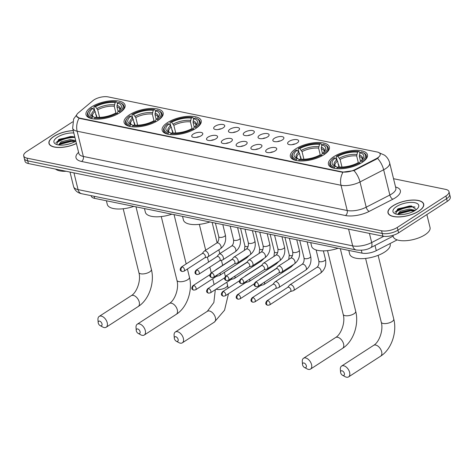 <?xml version="1.0" encoding="UTF-8"?>
<svg xmlns="http://www.w3.org/2000/svg" width="474" height="474" viewBox="0 0 474 474"><rect width="100%" height="100%" fill="white"/><g stroke="black" fill="none" stroke-linecap="round" stroke-linejoin="round"><path stroke-width="0.71" d="M333.797 156.651A20.092 8.141 -13.8 0 0 328.435 164.342A20.092 8.141 -13.8 0 0 341.541 168.732A20.092 8.141 -13.8 0 0 362.095 162.446A20.092 8.141 -13.8 0 0 367.457 154.755A20.092 8.141 -13.8 0 0 354.351 150.365A20.092 8.141 -13.8 0 0 333.797 156.651M129.467 114.791A20.092 8.141 -13.8 0 0 124.105 122.482A20.092 8.141 -13.8 0 0 137.211 126.872A20.092 8.141 -13.8 0 0 157.765 120.586A20.092 8.141 -13.8 0 0 163.133 112.895A20.092 8.141 -13.8 0 0 150.021 108.505A20.092 8.141 -13.8 0 0 129.467 114.791M167.535 122.588A20.092 8.141 -13.8 0 0 162.173 130.279A20.092 8.141 -13.8 0 0 175.279 134.675A20.092 8.141 -13.8 0 0 195.833 128.389A20.092 8.141 -13.8 0 0 201.201 120.692A20.092 8.141 -13.8 0 0 188.089 116.302A20.092 8.141 -13.8 0 0 167.535 122.588M295.729 148.854A20.092 8.141 -13.8 0 0 290.366 156.544A20.092 8.141 -13.8 0 0 303.473 160.935A20.092 8.141 -13.8 0 0 324.026 154.648A20.092 8.141 -13.8 0 0 329.389 146.958A20.092 8.141 -13.8 0 0 316.282 142.567A20.092 8.141 -13.8 0 0 295.729 148.854M91.399 106.994A20.092 8.141 -13.8 0 0 86.037 114.684A20.092 8.141 -13.8 0 0 99.143 119.075A20.092 8.141 -13.8 0 0 119.697 112.788A20.092 8.141 -13.8 0 0 125.065 105.098A20.092 8.141 -13.8 0 0 111.953 100.707A20.092 8.141 -13.8 0 0 91.399 106.994M201.266 135.718A5.688 2.305 166.2 0 1 192.089 136.796A5.688 2.305 166.2 0 1 193.262 134.077A5.688 2.305 166.2 0 1 199.761 132.282A5.688 2.305 166.2 0 1 202.736 134.183A5.688 2.305 166.2 0 1 201.266 135.718M216.055 138.746A5.688 2.305 166.2 0 1 206.877 139.83A5.688 2.305 166.2 0 1 208.05 137.105A5.688 2.305 166.2 0 1 214.556 135.309A5.688 2.305 166.2 0 1 217.525 137.211A5.688 2.305 166.2 0 1 216.055 138.746M230.85 141.773A5.688 2.305 166.2 0 1 221.666 142.858A5.688 2.305 166.2 0 1 222.839 140.132A5.688 2.305 166.2 0 1 229.345 138.337A5.688 2.305 166.2 0 1 232.313 140.245A5.688 2.305 166.2 0 1 230.85 141.773M245.639 144.807A5.688 2.305 166.2 0 1 236.455 145.885A5.688 2.305 166.2 0 1 237.628 143.166A5.688 2.305 166.2 0 1 244.134 141.37A5.688 2.305 166.2 0 1 247.102 143.272A5.688 2.305 166.2 0 1 245.639 144.807M260.427 147.835A5.688 2.305 166.2 0 1 251.244 148.919A5.688 2.305 166.2 0 1 252.417 146.193A5.688 2.305 166.2 0 1 258.923 144.398A5.688 2.305 166.2 0 1 261.891 146.3A5.688 2.305 166.2 0 1 260.427 147.835M275.216 150.862A5.688 2.305 166.2 0 1 266.033 151.947A5.688 2.305 166.2 0 1 267.206 149.221A5.688 2.305 166.2 0 1 273.711 147.426A5.688 2.305 166.2 0 1 276.68 149.334A5.688 2.305 166.2 0 1 275.216 150.862M223.213 127.82A5.688 2.305 166.2 0 1 214.029 128.904A5.688 2.305 166.2 0 1 215.202 126.185A5.688 2.305 166.2 0 1 221.708 124.384A5.688 2.305 166.2 0 1 224.676 126.291A5.688 2.305 166.2 0 1 223.213 127.82M238.001 130.854A5.688 2.305 166.2 0 1 228.818 131.932A5.688 2.305 166.2 0 1 229.991 129.212A5.688 2.305 166.2 0 1 236.496 127.417A5.688 2.305 166.2 0 1 239.465 129.319A5.688 2.305 166.2 0 1 238.001 130.854M252.79 133.881A5.688 2.305 166.2 0 1 243.612 134.966A5.688 2.305 166.2 0 1 244.785 132.24A5.688 2.305 166.2 0 1 251.285 130.445A5.688 2.305 166.2 0 1 254.26 132.347A5.688 2.305 166.2 0 1 252.79 133.881M267.579 136.915A5.688 2.305 166.2 0 1 258.401 137.993A5.688 2.305 166.2 0 1 259.574 135.274A5.688 2.305 166.2 0 1 266.074 133.478A5.688 2.305 166.2 0 1 269.048 135.38A5.688 2.305 166.2 0 1 267.579 136.915M282.368 139.943A5.688 2.305 166.2 0 1 273.19 141.027A5.688 2.305 166.2 0 1 274.363 138.301A5.688 2.305 166.2 0 1 280.869 136.506A5.688 2.305 166.2 0 1 283.837 138.408A5.688 2.305 166.2 0 1 282.368 139.943M297.162 142.97A5.688 2.305 166.2 0 1 287.979 144.055A5.688 2.305 166.2 0 1 289.152 141.329A5.688 2.305 166.2 0 1 295.658 139.534A5.688 2.305 166.2 0 1 298.626 141.442A5.688 2.305 166.2 0 1 297.162 142.97M92.868 100.684A10.238 4.147 166.2 0 1 93.959 99.884A10.238 4.147 166.2 0 1 108.084 96.886L377.174 152.012A10.238 4.147 166.2 0 1 380.201 154.044A10.238 4.147 166.2 0 1 376.155 158.719L354.931 169.639A10.238 4.147 166.2 0 1 342.115 171.878L79.614 118.097A10.238 4.147 166.2 0 1 76.592 116.071A10.238 4.147 166.2 0 1 78.234 112.948L92.868 100.684M397.176 239.897L376.279 250.651A11.37 4.61 166.2 0 1 362.041 253.14L94.616 198.357A11.37 4.61 166.2 0 1 91.257 196.1L91.15 195.667M295.136 143.954A3.413 1.381 -13.8 0 0 292.233 144.665M280.347 140.926A3.413 1.381 -13.8 0 0 277.444 141.637M265.558 137.893A3.413 1.381 -13.8 0 0 262.655 138.609M250.77 134.865A3.413 1.381 -13.8 0 0 247.866 135.576M235.975 131.837A3.413 1.381 -13.8 0 0 233.078 132.548M221.186 128.804A3.413 1.381 -13.8 0 0 218.289 129.515M273.19 151.846A3.413 1.381 -13.8 0 0 270.293 152.557M258.401 148.818A3.413 1.381 -13.8 0 0 255.504 149.529M243.612 145.785A3.413 1.381 -13.8 0 0 240.715 146.502M228.823 142.757A3.413 1.381 -13.8 0 0 225.92 143.468M214.035 139.729A3.413 1.381 -13.8 0 0 211.131 140.44M199.246 136.696A3.413 1.381 -13.8 0 0 196.343 137.413M73.245 130.605A18.385 7.448 -13.8 0 0 53.876 136.382A18.385 7.448 -13.8 0 0 48.964 143.421A18.385 7.448 -13.8 0 0 76.421 143.533M392.91 205.84A18.385 7.448 -13.8 0 0 387.999 212.879A18.385 7.448 -13.8 0 0 399.997 216.896A18.385 7.448 -13.8 0 0 418.803 211.143A18.385 7.448 -13.8 0 0 423.715 204.104A18.385 7.448 -13.8 0 0 411.716 200.087A18.385 7.448 -13.8 0 0 392.91 205.84M72.611 121.877L26.734 151.544A11.37 4.61 -13.8 0 0 23.7 155.899L25.021 161.284A11.37 4.61 -13.8 0 0 28.381 163.536L382.903 236.165A11.37 4.61 -13.8 0 0 398.593 232.841L447.266 201.367L446.603 198.677A11.37 4.61 -13.8 0 0 449.636 194.322A11.37 4.61 -13.8 0 1 446.603 198.677L397.935 230.145L446.603 198.677L445.939 195.981A11.37 4.61 -13.8 0 0 448.979 191.632A11.37 4.61 -13.8 0 0 445.619 189.375L393.533 178.704M382.903 236.165L382.24 233.475A11.37 4.61 -13.8 0 0 397.935 230.145A11.37 4.61 -13.8 0 1 382.24 233.475L27.723 160.846L382.24 233.475L381.576 230.785A11.37 4.61 -13.8 0 0 397.271 227.455L445.939 195.981M24.364 158.589A11.37 4.61 -13.8 0 0 27.723 160.846A11.37 4.61 -13.8 0 1 24.364 158.589M378.477 157.558L376.279 159.205L353.948 170.593L342.198 172.21L79.697 118.429L76.64 116.26M23.7 155.899A11.37 4.61 -13.8 0 0 27.059 158.15L381.576 230.785M414.394 206.913A15.162 6.144 -13.8 0 0 396.501 211.688M74.922 137.448A15.162 6.144 -13.8 0 0 57.467 142.236M447.266 201.367A11.37 4.61 -13.8 0 0 450.3 197.018L448.979 191.632M73.263 130.688A18.196 7.371 -13.8 0 0 54.006 136.411A18.196 7.371 -13.8 0 0 49.148 143.373A18.196 7.371 -13.8 0 0 76.397 143.45M58.527 144.949L61.158 141.785L70.217 139.593L75.686 140.553M58.877 145.003L61.419 142.852L70.478 140.66L75.449 141.388M65.335 144.807L68.819 144.072M73.826 132.981A13.266 5.374 -13.8 0 0 57.478 137.122A13.266 5.374 -13.8 0 0 55.837 144.185A13.266 5.374 -13.8 0 0 75.834 141.157M74.827 137.051L72.19 136.518L59.357 139.226L58.533 139.717L56.696 144.529M55.541 169.105A18.954 7.679 -13.8 0 0 66.182 171.28M55.867 142.757L58.995 140.073L70.496 137.081L74.904 137.359M58.966 145.008L60.044 144.345L71.544 141.359L75.23 141.513M58.32 139.86L70.365 136.548L72.641 136.565M59.973 143.776L71.414 140.825L73.286 140.819M418.672 211.12A18.196 7.371 -13.8 0 0 423.525 204.152A18.196 7.371 -13.8 0 0 411.657 200.17A18.196 7.371 -13.8 0 0 393.041 205.864A18.196 7.371 -13.8 0 0 388.182 212.832A18.196 7.371 -13.8 0 0 400.056 216.814A18.196 7.371 -13.8 0 0 418.672 211.12M392.934 235.335L393.236 236.573A18.954 7.679 -13.8 0 0 405.602 240.721A18.954 7.679 -13.8 0 0 424.988 234.79A18.954 7.679 -13.8 0 0 430.048 227.532L426.867 214.562M397.562 214.408L400.192 211.238L409.252 209.052L415.289 210.349M397.911 214.455L400.453 212.311L409.512 210.118L414.483 210.847M404.369 214.266L407.853 213.525M396.513 206.575A13.266 5.374 -13.8 0 0 394.872 213.644A13.266 5.374 -13.8 0 0 415.2 210.409A13.266 5.374 -13.8 0 0 417.973 207.968A13.266 5.374 -13.8 0 0 412.759 202.428A13.266 5.374 -13.8 0 0 396.513 206.575M416.356 209.579L411.225 205.971L398.391 208.679L397.567 209.176L395.731 213.981M394.901 212.216L398.03 209.526L409.53 206.54L415.094 207.097M398 214.467L399.078 213.804L410.579 210.817L414.264 210.971M397.354 209.312L409.4 206.006L411.675 206.018M399.007 213.235L410.448 210.278L412.321 210.272M100.707 325.828A2.654 1.576 -122.9 0 0 101.999 323.855A2.654 1.576 -122.9 0 0 99.552 321.117A2.654 1.576 -122.9 0 0 98.177 322.604A2.654 1.576 -122.9 0 0 100.127 325.608A2.654 1.576 -122.9 0 0 100.707 325.828M98.177 322.604L97.958 319.701A6.446 3.828 57.1 0 1 99.19 316.407A6.446 3.828 57.1 0 1 101.282 316.099A6.446 3.828 57.1 0 1 106.703 321.224A6.446 3.828 57.1 0 1 106.188 327.232A6.446 3.828 57.1 0 1 104.096 327.54A6.446 3.828 57.1 0 1 102.68 327.001L100.127 325.608M96.595 117.303L95.15 111.431L92.868 108.38A16.3 6.606 -13.8 0 0 92.057 116.219A16.3 6.606 -13.8 0 0 93.277 116.693L92.092 117.457L91.778 118.63M96.886 117.327L96.287 114.892L95.594 114.24M120.485 102.888A18.048 7.311 -13.8 0 1 119.466 111.651L120.171 112.433A18.806 7.62 -13.8 0 0 123.975 106.075A18.806 7.62 -13.8 0 0 121.279 103.267L120.485 102.888A18.048 7.311 -13.8 0 0 119.01 102.325L117.825 103.089L117.031 105.37L116.942 106.81L118.115 111.574M117.605 114.092L116.906 113.31A18.048 7.311 -13.8 0 1 94.759 118.002L94.409 119.01A18.806 7.62 -13.8 0 0 94.64 119.039M92.868 108.38L91.63 108.131A18.048 7.311 -13.8 0 0 89.071 110.602L88.543 111.307A18.806 7.62 -13.8 0 0 87.453 115.046A18.806 7.62 -13.8 0 0 91.743 118.464M89.071 110.602A18.048 7.311 -13.8 0 0 92.092 117.457M119.466 111.651L118.233 111.396A16.3 6.606 -13.8 0 0 120.437 109.245A16.3 6.606 -13.8 0 0 117.825 103.089M94.759 118.002L95.944 117.238A16.3 6.606 -13.8 0 0 115.668 113.055L116.906 113.31M117.285 113.784L117.386 112.676L118.233 111.396M93.277 116.693L95.167 117.742M106.401 200.769L107.29 204.395A20.85 8.449 -13.8 0 0 133.804 206.386M94.646 110.383L93.822 107.035L94.196 106.472A18.048 7.311 -13.8 0 1 116.343 101.774L117.019 102.117L117.493 104.043M116.343 101.774L115.152 102.544A16.3 6.606 -13.8 0 0 95.428 106.727L94.196 106.472M115.958 113.114L114.275 106.259L115.152 102.544M95.428 106.727L97.709 109.772L99.581 117.374M138.775 333.631A2.654 1.576 -122.9 0 0 140.067 331.658A2.654 1.576 -122.9 0 0 137.62 328.915A2.654 1.576 -122.9 0 0 136.245 330.402A2.654 1.576 -122.9 0 0 138.195 333.406A2.654 1.576 -122.9 0 0 138.775 333.631M136.245 330.402L136.026 327.498A6.446 3.828 57.1 0 1 137.259 324.204A6.446 3.828 57.1 0 1 139.35 323.896A6.446 3.828 57.1 0 1 144.771 329.021A6.446 3.828 57.1 0 1 144.256 335.029A6.446 3.828 57.1 0 1 142.164 335.337A6.446 3.828 57.1 0 1 140.748 334.804L138.195 333.406M134.663 125.1L133.218 119.229L130.937 116.183A16.3 6.606 -13.8 0 0 130.125 124.016A16.3 6.606 -13.8 0 0 131.345 124.49L130.16 125.255L129.846 126.428M134.954 125.124L134.355 122.695L133.662 122.037M158.553 110.685A18.048 7.311 -13.8 0 1 157.534 119.448L158.239 120.23A18.806 7.62 -13.8 0 0 162.043 113.879A18.806 7.62 -13.8 0 0 159.347 111.064L158.553 110.685A18.048 7.311 -13.8 0 0 157.078 110.122L155.893 110.886L155.099 113.173L155.01 114.607L156.183 119.377M155.673 121.889L154.974 121.107A18.048 7.311 -13.8 0 1 132.827 125.806L132.477 126.807A18.806 7.62 -13.8 0 0 132.708 126.836M130.937 116.183L129.698 115.929A18.048 7.311 -13.8 0 0 127.139 118.399L126.611 119.104A18.806 7.62 -13.8 0 0 125.521 122.849A18.806 7.62 -13.8 0 0 129.811 126.262M127.139 118.399A18.048 7.311 -13.8 0 0 130.16 125.255M157.534 119.448L156.302 119.199A16.3 6.606 -13.8 0 0 158.506 117.042A16.3 6.606 -13.8 0 0 155.893 110.886M132.827 125.806L134.012 125.035A16.3 6.606 -13.8 0 0 153.736 120.852L154.974 121.107M155.353 121.581L155.454 120.473L156.302 119.199M131.345 124.49L133.235 125.539M144.469 208.566L145.358 212.192A20.85 8.449 -13.8 0 0 171.872 214.183M132.714 118.18L131.891 114.832L132.264 114.27A18.048 7.311 -13.8 0 1 154.411 109.577L155.087 109.915L155.561 111.84M154.411 109.577L153.221 110.341A16.3 6.606 -13.8 0 0 133.496 114.524L132.264 114.27M154.026 120.911L152.344 114.062L153.221 110.341M133.496 114.524L135.777 117.57L137.65 125.177M176.843 341.428A2.654 1.576 -122.9 0 0 178.135 339.455A2.654 1.576 -122.9 0 0 175.688 336.718A2.654 1.576 -122.9 0 0 174.314 338.199A2.654 1.576 -122.9 0 0 176.263 341.209A2.654 1.576 -122.9 0 0 176.843 341.428M174.314 338.199L174.094 335.296A6.446 3.828 57.1 0 1 175.327 332.001A6.446 3.828 57.1 0 1 177.418 331.693A6.446 3.828 57.1 0 1 182.84 336.818A6.446 3.828 57.1 0 1 182.324 342.826A6.446 3.828 57.1 0 1 180.233 343.14A6.446 3.828 57.1 0 1 178.817 342.601L176.263 341.209M172.732 132.904L171.286 127.026L169.005 123.981A16.3 6.606 -13.8 0 0 168.193 131.813A16.3 6.606 -13.8 0 0 169.414 132.287L168.229 133.052L167.915 134.225M173.022 132.927L172.423 130.492L171.73 129.835M196.621 118.482A18.048 7.311 -13.8 0 1 195.602 127.251L196.307 128.033A18.806 7.62 -13.8 0 0 200.111 121.676A18.806 7.62 -13.8 0 0 197.415 118.861L196.621 118.482A18.048 7.311 -13.8 0 0 195.146 117.919L193.961 118.69L193.167 120.971L193.078 122.405L194.251 127.174M193.742 129.686L193.042 128.904A18.048 7.311 -13.8 0 1 170.895 133.603L170.545 134.616A18.806 7.62 -13.8 0 0 170.776 134.634M169.005 123.981L167.766 123.726A18.048 7.311 -13.8 0 0 165.201 126.203L164.679 126.902A18.806 7.62 -13.8 0 0 163.589 130.646A18.806 7.62 -13.8 0 0 167.879 134.059M165.201 126.203A18.048 7.311 -13.8 0 0 168.229 133.052M195.602 127.251L194.37 126.996A16.3 6.606 -13.8 0 0 196.574 124.846A16.3 6.606 -13.8 0 0 193.961 118.69M170.895 133.603L172.08 132.833A16.3 6.606 -13.8 0 0 191.804 128.65L193.042 128.904M193.422 129.378L193.522 128.27L194.37 126.996M169.414 132.287L171.304 133.336M182.537 216.369L183.426 219.995A20.85 8.449 -13.8 0 0 209.941 221.98M170.782 125.977L169.959 122.636L170.332 122.073A18.048 7.311 -13.8 0 1 192.48 117.374L193.155 117.712L193.629 119.638M192.48 117.374L191.289 118.139A16.3 6.606 -13.8 0 0 171.564 122.322L170.332 122.073M192.094 128.709L190.412 121.859L191.289 118.139M171.564 122.322L173.845 125.373L175.718 132.975M305.037 367.688A2.654 1.576 -122.9 0 0 306.322 365.715A2.654 1.576 -122.9 0 0 303.875 362.977A2.654 1.576 -122.9 0 0 302.507 364.465A2.654 1.576 -122.9 0 0 304.45 367.469A2.654 1.576 -122.9 0 0 305.037 367.688M302.507 364.465L302.288 361.561A6.446 3.828 57.1 0 1 303.52 358.267A6.446 3.828 57.1 0 1 305.611 357.959A6.446 3.828 57.1 0 1 311.033 363.084A6.446 3.828 57.1 0 1 310.517 369.092A6.446 3.828 57.1 0 1 308.426 369.4A6.446 3.828 57.1 0 1 307.01 368.861L304.45 367.469M300.919 159.163L299.479 153.292L297.198 150.24A16.3 6.606 -13.8 0 0 296.386 158.079A16.3 6.606 -13.8 0 0 297.607 158.553L296.416 159.317L296.108 160.49M301.215 159.187L300.617 156.752L299.918 156.1M324.814 144.748A18.048 7.311 -13.8 0 1 323.795 153.511L324.5 154.293A18.806 7.62 -13.8 0 0 328.304 147.935A18.806 7.62 -13.8 0 0 325.608 145.127L324.814 144.748A18.048 7.311 -13.8 0 0 323.339 144.185L322.154 144.949L321.36 147.23L321.271 148.67L322.444 153.434M321.935 155.952L321.236 155.17A18.048 7.311 -13.8 0 1 299.088 159.862L298.738 160.87A18.806 7.62 -13.8 0 0 298.97 160.899M297.198 150.24L295.96 149.991A18.048 7.311 -13.8 0 0 293.394 152.462L292.867 153.167A18.806 7.62 -13.8 0 0 291.783 156.906A18.806 7.62 -13.8 0 0 296.066 160.325M293.394 152.462A18.048 7.311 -13.8 0 0 296.416 159.317M323.795 153.511L322.563 153.256A16.3 6.606 -13.8 0 0 324.767 151.105A16.3 6.606 -13.8 0 0 322.154 144.949M299.088 159.862L300.273 159.098A16.3 6.606 -13.8 0 0 319.997 154.915L321.236 155.17M321.615 155.644L321.716 154.536L322.563 153.256M297.607 158.553L299.497 159.602M310.731 242.629L311.619 246.255A20.85 8.449 -13.8 0 0 338.134 248.246M298.976 152.243L298.152 148.895L298.525 148.332A18.048 7.311 -13.8 0 1 320.667 143.634L321.348 143.978L321.822 145.903M320.667 143.634L319.482 144.404A16.3 6.606 -13.8 0 0 299.758 148.587L298.525 148.332M320.288 154.974L318.599 148.119L319.482 144.404M299.758 148.587L302.039 151.633L303.905 159.234M343.105 375.491A2.654 1.576 -122.9 0 0 344.391 373.518A2.654 1.576 -122.9 0 0 341.944 370.775A2.654 1.576 -122.9 0 0 340.575 372.262A2.654 1.576 -122.9 0 0 342.518 375.266A2.654 1.576 -122.9 0 0 343.105 375.491M340.575 372.262L340.356 369.359A6.446 3.828 57.1 0 1 341.588 366.064A6.446 3.828 57.1 0 1 343.68 365.756A6.446 3.828 57.1 0 1 349.101 370.881A6.446 3.828 57.1 0 1 348.586 376.889A6.446 3.828 57.1 0 1 346.494 377.197A6.446 3.828 57.1 0 1 345.078 376.664L342.518 375.266M338.987 166.961L337.547 161.089L335.266 158.043A16.3 6.606 -13.8 0 0 334.454 165.876A16.3 6.606 -13.8 0 0 335.675 166.35L334.484 167.115L334.176 168.288M339.283 166.984L338.685 164.549L337.986 163.897M348.799 250.426L349.688 254.052A20.85 8.449 -13.8 0 0 363.291 258.614A20.85 8.449 -13.8 0 0 384.621 252.091A20.85 8.449 -13.8 0 0 390.185 244.11L390.055 243.565M362.883 152.545A18.048 7.311 -13.8 0 1 361.863 161.308L362.569 162.09A18.806 7.62 -13.8 0 0 366.372 155.739A18.806 7.62 -13.8 0 0 363.676 152.924L362.883 152.545A18.048 7.311 -13.8 0 0 361.407 151.982L360.222 152.747L359.428 155.034L359.339 156.467L360.513 161.237M360.003 163.749L359.304 162.967A18.048 7.311 -13.8 0 1 337.156 167.666L336.807 168.667A18.806 7.62 -13.8 0 0 337.038 168.697M335.266 158.043L334.028 157.789A18.048 7.311 -13.8 0 0 331.462 160.259L330.935 160.964A18.806 7.62 -13.8 0 0 329.851 164.709A18.806 7.62 -13.8 0 0 334.134 168.122M331.462 160.259A18.048 7.311 -13.8 0 0 334.484 167.115M361.863 161.308L360.631 161.059A16.3 6.606 -13.8 0 0 362.835 158.903A16.3 6.606 -13.8 0 0 360.222 152.747M337.156 167.666L338.341 166.895A16.3 6.606 -13.8 0 0 358.066 162.712L359.304 162.967M359.683 163.441L359.784 162.333L360.631 161.059M335.675 166.35L337.565 167.399M337.044 160.04L336.22 156.693L336.593 156.13A18.048 7.311 -13.8 0 1 358.735 151.437L359.416 151.775L359.89 153.7M358.735 151.437L357.55 152.201A16.3 6.606 -13.8 0 0 337.826 156.384L336.593 156.13M358.35 162.772L356.667 155.922L357.55 152.201M337.826 156.384L340.107 159.43L341.973 167.038M216.405 276.378L219.249 275.595A3.413 2.026 -122.9 0 0 219.592 275.441A3.413 2.026 -122.9 0 0 220.143 273.071A3.413 2.026 -122.9 0 0 220.137 273.042M216.511 269.516A3.413 2.026 -122.9 0 0 215.889 269.712A3.413 2.026 -122.9 0 0 215.605 269.967L215.368 270.251M193.795 285.532A2.465 1.463 -122.9 0 0 192.989 285.65C191.158 287.955 191.437 289.454 193.836 290.129A2.465 1.712 101.6 0 1 192.663 288.796A2.465 1.712 -78.4 0 1 193.795 285.532A2.465 1.463 -122.9 0 1 195.863 287.493A2.465 1.463 -122.9 0 1 195.667 289.786L216.517 276.306A2.465 1.463 -122.9 0 0 216.991 275.074M231.194 279.411L234.038 278.629A3.413 2.026 -122.9 0 0 234.381 278.475A3.413 2.026 -122.9 0 0 234.932 276.099A3.413 2.026 -122.9 0 0 234.926 276.069M231.3 272.544A3.413 2.026 -122.9 0 0 230.678 272.746A3.413 2.026 -122.9 0 0 230.4 272.994L230.157 273.285M208.584 288.559A2.465 1.463 -122.9 0 0 207.778 288.678C205.947 290.989 206.226 292.482 208.625 293.163A2.465 1.712 101.6 0 1 207.452 291.824A2.465 1.712 -78.4 0 1 208.584 288.559A2.465 1.463 -122.9 0 1 210.652 290.521A2.465 1.463 -122.9 0 1 210.456 292.819L231.306 279.334A2.465 1.463 -122.9 0 0 231.78 278.102M245.982 282.439L248.826 281.657A3.413 2.026 -122.9 0 0 249.176 281.503A3.413 2.026 -122.9 0 0 249.721 279.133A3.413 2.026 -122.9 0 0 249.715 279.097M246.095 275.572A3.413 2.026 -122.9 0 0 245.467 275.773A3.413 2.026 -122.9 0 0 245.188 276.028L244.951 276.312M223.373 291.587A2.465 1.463 -122.9 0 0 222.573 291.706C220.736 294.016 221.02 295.509 223.414 296.191A2.465 1.712 101.6 0 1 222.241 294.852A2.465 1.712 -78.4 0 1 223.373 291.587A2.465 1.463 -122.9 0 1 225.44 293.548A2.465 1.463 -122.9 0 1 225.245 295.847L246.095 282.362A2.465 1.463 -122.9 0 0 246.569 281.135M260.771 285.466L263.615 284.69A3.413 2.026 -122.9 0 0 263.965 284.536A3.413 2.026 -122.9 0 0 264.51 282.16A3.413 2.026 -122.9 0 0 264.504 282.131M260.884 278.605A3.413 2.026 -122.9 0 0 260.256 278.801A3.413 2.026 -122.9 0 0 259.977 279.056L259.74 279.34M238.161 294.621A2.465 1.463 -122.9 0 0 237.361 294.739C235.525 297.05 235.809 298.543 238.203 299.224A2.465 1.712 101.6 0 1 237.03 297.885A2.465 1.712 -78.4 0 1 238.161 294.621A2.465 1.463 -122.9 0 1 240.235 296.582A2.465 1.463 -122.9 0 1 240.034 298.875L260.884 285.395A2.465 1.463 -122.9 0 0 261.358 284.163M275.56 288.5L278.404 287.718A3.413 2.026 -122.9 0 0 278.753 287.564A3.413 2.026 -122.9 0 0 279.305 285.188A3.413 2.026 -122.9 0 0 276.158 281.669A3.413 2.026 -122.9 0 0 275.044 281.834A3.413 2.026 -122.9 0 0 274.766 282.083L272.888 284.359M252.95 297.648A2.465 1.463 -122.9 0 1 255.024 299.609A2.465 1.463 -122.9 0 1 254.822 301.908L275.678 288.423A2.465 1.463 -122.9 0 0 276.075 286.711A2.465 1.463 -122.9 0 0 273.8 284.169A2.465 1.463 -122.9 0 0 273 284.287L252.15 297.767C250.313 300.078 250.598 301.571 252.992 302.252A2.465 1.712 101.6 0 1 251.824 300.913A2.465 1.712 -78.4 0 1 252.95 297.648A2.465 1.463 -122.9 0 0 252.15 297.767M290.349 291.528L293.199 290.746A3.413 2.026 -122.9 0 0 293.542 290.592A3.413 2.026 -122.9 0 0 294.093 288.222A3.413 2.026 -122.9 0 0 290.947 284.696A3.413 2.026 -122.9 0 0 289.839 284.862A3.413 2.026 -122.9 0 0 289.555 285.117L287.677 287.392M267.739 300.682A2.465 1.463 -122.9 0 1 269.813 302.637A2.465 1.463 -122.9 0 1 269.617 304.936L290.467 291.457A2.465 1.463 -122.9 0 0 290.864 289.738A2.465 1.463 -122.9 0 0 288.589 287.197A2.465 1.463 -122.9 0 0 287.789 287.315L266.939 300.8C265.102 303.105 265.387 304.598 267.78 305.28A2.465 1.712 101.6 0 1 266.613 303.947A2.465 1.712 -78.4 0 1 267.739 300.682A2.465 1.463 -122.9 0 0 266.939 300.8M204.809 257.767L207.653 256.985A3.413 2.026 -122.9 0 0 207.997 256.831A3.413 2.026 -122.9 0 0 208.548 254.455A3.413 2.026 -122.9 0 0 205.402 250.936A3.413 2.026 -122.9 0 0 204.294 251.102A3.413 2.026 -122.9 0 0 204.016 251.35L202.131 253.626M182.2 266.915A2.465 1.463 -122.9 0 1 184.268 268.877A2.465 1.463 -122.9 0 1 184.072 271.175L204.922 257.69A2.465 1.463 -122.9 0 0 205.319 255.978A2.465 1.463 -122.9 0 0 203.05 253.436A2.465 1.463 -122.9 0 0 202.25 253.554L181.394 267.034C179.563 269.345 179.842 270.838 182.241 271.519A2.465 1.712 101.6 0 1 181.068 270.18A2.465 1.712 -78.4 0 1 182.2 266.915A2.465 1.463 -122.9 0 0 181.394 267.034M219.598 260.795L222.442 260.013A3.413 2.026 -122.9 0 0 222.792 259.859A3.413 2.026 -122.9 0 0 223.337 257.489A3.413 2.026 -122.9 0 0 220.191 253.963A3.413 2.026 -122.9 0 0 219.083 254.129A3.413 2.026 -122.9 0 0 218.804 254.384L216.92 256.659M196.988 269.949A2.465 1.463 -122.9 0 1 199.056 271.904A2.465 1.463 -122.9 0 1 198.861 274.203L219.711 260.724A2.465 1.463 -122.9 0 0 220.108 259.005A2.465 1.463 -122.9 0 0 217.839 256.464A2.465 1.463 -122.9 0 0 217.039 256.582L196.189 270.067C194.352 272.372 194.636 273.865 197.03 274.547A2.465 1.712 101.6 0 1 195.857 273.214A2.465 1.712 -78.4 0 1 196.988 269.949A2.465 1.463 -122.9 0 0 196.189 270.067M234.387 263.822L237.231 263.046A3.413 2.026 -122.9 0 0 237.581 262.892A3.413 2.026 -122.9 0 0 238.132 260.516A3.413 2.026 -122.9 0 0 234.98 256.997A3.413 2.026 -122.9 0 0 233.872 257.163A3.413 2.026 -122.9 0 0 233.593 257.412L231.715 259.687M211.777 272.977A2.465 1.463 -122.9 0 1 213.851 274.938A2.465 1.463 -122.9 0 1 213.65 277.231L234.5 263.751A2.465 1.463 -122.9 0 0 234.903 262.039A2.465 1.463 -122.9 0 0 232.627 259.491A2.465 1.463 -122.9 0 0 231.827 259.61L210.977 273.095C209.141 275.406 209.425 276.899 211.819 277.58A2.465 1.712 101.6 0 1 210.652 276.241A2.465 1.712 -78.4 0 1 211.777 272.977A2.465 1.463 -122.9 0 0 210.977 273.095M249.176 266.856L252.02 266.074A3.413 2.026 -122.9 0 0 252.369 265.92A3.413 2.026 -122.9 0 0 252.92 263.55A3.413 2.026 -122.9 0 0 249.774 260.025A3.413 2.026 -122.9 0 0 248.66 260.19A3.413 2.026 -122.9 0 0 248.382 260.439L246.504 262.714M226.566 276.004A2.465 1.463 -122.9 0 1 228.64 277.965A2.465 1.463 -122.9 0 1 228.438 280.264L249.294 266.779A2.465 1.463 -122.9 0 0 249.691 265.067A2.465 1.463 -122.9 0 0 247.416 262.525A2.465 1.463 -122.9 0 0 246.616 262.643L225.766 276.123C223.929 278.434 224.214 279.927 226.608 280.608A2.465 1.712 101.6 0 1 225.44 279.269A2.465 1.712 -78.4 0 1 226.566 276.004A2.465 1.463 -122.9 0 0 225.766 276.123M263.965 269.884L266.815 269.102A3.413 2.026 -122.9 0 0 267.158 268.948A3.413 2.026 -122.9 0 0 267.709 266.578A3.413 2.026 -122.9 0 0 264.563 263.058A3.413 2.026 -122.9 0 0 263.455 263.218A3.413 2.026 -122.9 0 0 263.171 263.473L261.293 265.748M241.355 279.038A2.465 1.463 -122.9 0 1 243.429 280.999A2.465 1.463 -122.9 0 1 243.233 283.292L264.083 269.813A2.465 1.463 -122.9 0 0 264.48 268.094A2.465 1.463 -122.9 0 0 262.205 265.553A2.465 1.463 -122.9 0 0 261.405 265.671L240.555 279.156C238.718 281.461 239.003 282.96 241.396 283.636A2.465 1.712 101.6 0 1 240.229 282.303A2.465 1.712 -78.4 0 1 241.355 279.038A2.465 1.463 -122.9 0 0 240.555 279.156M278.759 272.911L281.603 272.135A3.413 2.026 -122.9 0 0 281.947 271.981A3.413 2.026 -122.9 0 0 282.498 269.605A3.413 2.026 -122.9 0 0 279.352 266.086A3.413 2.026 -122.9 0 0 278.244 266.252A3.413 2.026 -122.9 0 0 277.96 266.501L276.081 268.776M256.144 282.066A2.465 1.463 -122.9 0 1 258.217 284.027A2.465 1.463 -122.9 0 1 258.022 286.326L278.872 272.84A2.465 1.463 -122.9 0 0 279.269 271.128A2.465 1.463 -122.9 0 0 276.994 268.586A2.465 1.463 -122.9 0 0 276.194 268.705L255.344 282.184C253.507 284.495 253.791 285.988 256.185 286.669A2.465 1.712 101.6 0 1 255.018 285.33A2.465 1.712 -78.4 0 1 256.144 282.066A2.465 1.463 -122.9 0 0 255.344 282.184M79.614 118.097L79.697 118.429M342.115 171.878L342.198 172.21M354.931 169.639L355.05 170.125M376.155 158.719L376.279 159.205M94.107 196.272L94.616 198.357M361.33 250.26L362.041 253.14M375.005 245.467L376.279 250.651M395.571 186.993A18.954 7.679 166.2 0 1 395.292 197.824A18.954 7.679 166.2 0 1 392.863 199.216L369.21 211.386A18.954 7.679 166.2 0 1 345.481 215.534L81.599 161.474A18.954 7.679 166.2 0 1 78.583 152.338M377.553 158.375A13.266 6.156 62.8 0 1 383.65 169.781L389.853 195.027A15.162 6.144 -13.8 0 0 391.797 193.907A15.162 6.144 -13.8 0 0 395.843 188.101L395.867 188.225M378.856 152.652L384.497 155.146C387.104 157.107 388.816 159.679 389.64 162.86A15.162 6.144 166.2 0 1 385.593 168.667A15.162 6.144 166.2 0 1 383.65 169.781L360.003 181.951A15.162 6.144 166.2 0 1 341.019 185.269L77.132 131.209A13.266 9.225 -78.4 0 1 79.034 118.245M342.915 172.305A13.266 9.225 101.6 0 0 341.019 185.269L347.217 210.515A15.162 6.144 -13.8 0 0 366.201 207.191L389.853 195.027A3.792 1.76 -117.2 0 0 392.863 199.216M353.948 170.593A13.266 6.156 62.8 0 1 360.003 181.951L366.201 207.191A3.792 1.76 -117.2 0 0 369.21 211.386M81.599 161.474A3.792 2.637 -78.4 0 0 83.335 156.45L77.132 131.209A15.162 6.144 166.2 0 1 72.652 128.199L78.856 153.446A15.162 6.144 -13.8 0 0 83.335 156.45L347.217 210.515A3.792 2.637 -78.4 0 1 345.481 215.534M27.059 158.15L28.381 163.536M397.271 227.455L398.593 232.841M81.664 193.724A7.584 5.273 -78.4 0 1 78.062 189.606L352.692 245.87A15.162 6.144 -13.8 0 0 371.675 242.552A7.584 3.519 62.8 0 1 370.775 247.641C367.083 249.845 362.255 250.627 356.294 249.988L81.664 193.724C77.535 192.9 74.845 190.53 73.583 186.602A15.162 6.144 -13.8 0 0 78.062 189.606L73.956 172.874M383.798 236.313L371.675 242.552L369.43 233.409M356.294 249.988A7.584 5.273 -78.4 0 1 352.692 245.87L348.586 229.138M73.251 137.134A15.162 6.144 -13.8 0 0 57.384 141.898M412.285 206.593A15.162 6.144 -13.8 0 0 396.418 211.351M133.301 295.391A6.446 3.828 -122.9 0 0 131.209 295.705C136.648 292.814 141.27 280.531 138.858 272.52A6.446 2.613 166.2 0 0 140.766 273.794A6.446 2.613 166.2 0 0 149.654 271.91A6.446 2.613 166.2 0 0 151.378 269.445C154.826 282.723 148.984 299.811 138.207 306.524A6.446 3.828 -122.9 0 0 138.722 300.522A6.446 3.828 -122.9 0 0 133.301 295.391M95.15 111.431A14.024 5.682 -13.8 0 0 92.596 115.952L93.135 116.645M119.738 110.069A14.581 5.907 -13.8 0 0 117.031 105.37M94.462 110.158A14.581 5.907 -13.8 0 0 93.064 116.622M119.685 110.122L119.839 109.263A14.024 5.682 -13.8 0 0 116.942 106.81M114.358 104.825A14.581 5.907 -13.8 0 0 97.022 108.505M114.275 106.259A14.024 5.682 -13.8 0 0 97.709 109.772M171.369 303.188A6.446 3.828 -122.9 0 0 169.277 303.502C174.716 300.611 179.338 288.328 176.926 280.318A6.446 2.613 166.2 0 0 178.828 281.597A6.446 2.613 166.2 0 0 187.722 279.707A6.446 2.613 166.2 0 0 189.446 277.243C192.894 290.521 187.052 307.608 176.275 314.327A6.446 3.828 -122.9 0 0 176.79 308.319A6.446 3.828 -122.9 0 0 171.369 303.188M133.218 119.229A14.024 5.682 -13.8 0 0 130.664 123.75L131.203 124.443M157.801 117.866A14.581 5.907 -13.8 0 0 155.099 113.173M132.53 117.955A14.581 5.907 -13.8 0 0 131.132 124.419M157.753 117.919L157.907 117.06A14.024 5.682 -13.8 0 0 155.01 114.607M152.427 112.622A14.581 5.907 -13.8 0 0 135.09 116.302M152.344 114.062A14.024 5.682 -13.8 0 0 135.777 117.57M228.474 293.756L224.552 310.192L214.343 322.124A6.446 3.828 -122.9 0 0 214.858 316.117A6.446 3.828 -122.9 0 0 209.437 310.991A6.446 3.828 -122.9 0 0 207.345 311.3L213.863 302.495L215.309 289.679M226.821 282.231L227.514 285.04A6.446 2.613 166.2 0 1 225.79 287.511A6.446 2.613 166.2 0 1 216.896 289.395A6.446 2.613 166.2 0 1 216.108 289.164M171.286 127.026A14.024 5.682 -13.8 0 0 168.732 131.553L169.271 132.24M195.869 125.669A14.581 5.907 -13.8 0 0 193.167 120.971M170.599 125.758A14.581 5.907 -13.8 0 0 169.2 132.216M195.821 125.723L195.975 124.858A14.024 5.682 -13.8 0 0 193.078 122.405M190.495 120.426A14.581 5.907 -13.8 0 0 173.158 124.099M190.412 121.859A14.024 5.682 -13.8 0 0 173.845 125.373M337.63 337.251A6.446 3.828 -122.9 0 0 335.539 337.565C340.978 334.674 345.593 322.391 343.188 314.381A6.446 2.613 166.2 0 0 345.09 315.654A6.446 2.613 166.2 0 0 353.983 313.77A6.446 2.613 166.2 0 0 355.707 311.305C359.156 324.583 353.314 341.671 342.536 348.384A6.446 3.828 -122.9 0 0 343.052 342.382A6.446 3.828 -122.9 0 0 337.63 337.251M299.479 153.292A14.024 5.682 -13.8 0 0 296.925 157.812L297.465 158.506M324.062 151.929A14.581 5.907 -13.8 0 0 321.36 147.23M298.792 152.018A14.581 5.907 -13.8 0 0 297.394 158.482M324.015 151.982L324.169 151.123A14.024 5.682 -13.8 0 0 321.271 148.67M318.688 146.685A14.581 5.907 -13.8 0 0 301.351 150.365M318.599 148.119A14.024 5.682 -13.8 0 0 302.039 151.633M375.698 345.048A6.446 3.828 -122.9 0 0 373.607 345.362C379.046 342.471 383.662 330.188 381.256 322.178A6.446 2.613 166.2 0 0 383.158 323.458A6.446 2.613 166.2 0 0 392.051 321.568A6.446 2.613 166.2 0 0 393.776 319.103C397.224 332.381 391.382 349.468 380.604 356.187A6.446 3.828 -122.9 0 0 381.12 350.179A6.446 3.828 -122.9 0 0 375.698 345.048M337.547 161.089A14.024 5.682 -13.8 0 0 334.994 165.61L335.533 166.303M362.13 159.726A14.581 5.907 -13.8 0 0 359.428 155.034M336.86 159.815A14.581 5.907 -13.8 0 0 335.462 166.279M362.083 159.779L362.237 158.92A14.024 5.682 -13.8 0 0 359.339 156.467M356.756 154.483A14.581 5.907 -13.8 0 0 339.42 158.162M356.667 155.922A14.024 5.682 -13.8 0 0 340.107 159.43M249.413 255.237L246.593 257.986A3.413 2.026 -122.9 0 0 247.25 256.635M248.098 246.516A3.413 1.381 166.2 0 1 245.757 246.533A3.413 1.381 166.2 0 1 244.898 245.893L240.567 228.255M264.202 258.265L261.381 261.014A3.413 2.026 -122.9 0 0 262.039 259.663M262.886 249.543A3.413 1.381 166.2 0 1 260.546 249.567A3.413 1.381 166.2 0 1 259.687 248.921L255.356 231.282M278.99 261.298L276.17 264.048A3.413 2.026 -122.9 0 0 276.834 262.697M277.681 252.577A3.413 1.381 166.2 0 1 275.335 252.595A3.413 1.381 166.2 0 1 274.476 251.949L270.144 234.316M293.785 264.326L290.959 267.075A3.413 2.026 -122.9 0 0 291.623 265.724M292.47 255.605A3.413 1.381 166.2 0 1 290.129 255.622A3.413 1.381 166.2 0 1 289.264 254.982L284.933 237.344M307.122 241.888L310.683 256.381A3.413 1.381 166.2 0 1 309.771 257.69A3.413 1.381 166.2 0 1 304.918 258.656A3.413 1.381 166.2 0 1 304.053 258.01L299.722 240.377M310.683 256.381C311.714 262.122 310.067 266.696 305.754 270.109A3.413 2.026 -122.9 0 0 306.026 266.927A3.413 2.026 -122.9 0 0 303.153 264.214A3.413 2.026 -122.9 0 0 303.005 264.19A3.413 2.026 -122.9 0 0 302.045 264.373C303.686 263.064 304.355 260.943 304.053 258.01M323.375 250.876L325.472 259.414A3.413 1.381 166.2 0 1 324.56 260.718A3.413 1.381 166.2 0 1 319.707 261.684A3.413 1.381 166.2 0 1 318.842 261.038L316.122 249.964M325.472 259.414C326.503 265.15 324.856 269.73 320.543 273.137A3.413 2.026 -122.9 0 0 320.815 269.955A3.413 2.026 -122.9 0 0 317.941 267.241A3.413 2.026 -122.9 0 0 317.793 267.218A3.413 2.026 -122.9 0 0 316.833 267.407C318.475 266.092 319.144 263.971 318.842 261.038M222.816 224.617L225.381 235.057A3.413 1.381 166.2 0 1 224.469 236.366A3.413 1.381 166.2 0 1 219.616 237.326A3.413 1.381 166.2 0 1 218.751 236.686C219.053 239.619 218.384 241.74 216.742 243.049L204.294 251.102M207.997 256.831L220.451 248.779A3.413 2.026 -122.9 0 0 220.724 245.603A3.413 2.026 -122.9 0 0 217.85 242.889A3.413 2.026 -122.9 0 0 217.702 242.86A3.413 2.026 -122.9 0 0 216.742 243.049M237.604 227.65L240.17 238.09A3.413 1.381 166.2 0 1 239.257 239.394A3.413 1.381 166.2 0 1 234.405 240.359A3.413 1.381 166.2 0 1 233.54 239.714C233.848 242.647 233.178 244.768 231.531 246.083L219.083 254.129M222.792 259.859L235.24 251.812A3.413 2.026 -122.9 0 0 235.513 248.631A3.413 2.026 -122.9 0 0 232.639 245.917A3.413 2.026 -122.9 0 0 232.491 245.893A3.413 2.026 -122.9 0 0 231.531 246.083M252.393 230.678L254.959 241.118A3.413 1.381 166.2 0 1 254.046 242.421A3.413 1.381 166.2 0 1 249.194 243.387A3.413 1.381 166.2 0 1 248.329 242.747C248.637 245.674 247.967 247.795 246.32 249.111L233.872 257.163M237.581 262.892L250.029 254.84A3.413 2.026 -122.9 0 0 250.302 251.658A3.413 2.026 -122.9 0 0 247.434 248.945A3.413 2.026 -122.9 0 0 247.28 248.921A3.413 2.026 -122.9 0 0 246.32 249.111M267.182 233.706L269.747 244.146A3.413 1.381 166.2 0 1 268.835 245.455A3.413 1.381 166.2 0 1 263.982 246.421A3.413 1.381 166.2 0 1 263.123 245.775C263.425 248.708 262.756 250.829 261.115 252.138L248.66 260.19M252.369 265.92L264.818 257.868A3.413 2.026 -122.9 0 0 265.09 254.692A3.413 2.026 -122.9 0 0 262.223 251.978A3.413 2.026 -122.9 0 0 262.069 251.949A3.413 2.026 -122.9 0 0 261.115 252.138M281.971 236.739L284.536 247.179A3.413 1.381 166.2 0 1 283.624 248.483A3.413 1.381 166.2 0 1 278.771 249.448A3.413 1.381 166.2 0 1 277.912 248.803C278.214 251.735 277.545 253.857 275.904 255.172L263.455 263.218M267.158 268.948L279.607 260.901A3.413 2.026 -122.9 0 0 279.879 257.72A3.413 2.026 -122.9 0 0 277.012 255.006A3.413 2.026 -122.9 0 0 276.863 254.982A3.413 2.026 -122.9 0 0 275.904 255.172M296.76 239.767L299.325 250.207A3.413 1.381 166.2 0 1 298.419 251.51A3.413 1.381 166.2 0 1 293.56 252.476A3.413 1.381 166.2 0 1 292.701 251.836C293.003 254.763 292.334 256.884 290.692 258.2L278.244 266.252M281.947 271.981L294.395 263.929A3.413 2.026 -122.9 0 0 294.668 260.753A3.413 2.026 -122.9 0 0 291.8 258.034A3.413 2.026 -122.9 0 0 291.652 258.01A3.413 2.026 -122.9 0 0 290.692 258.2M76.723 114.815L73.648 118.962L72.652 128.199M389.64 162.86L395.843 188.101M73.583 186.602L70.016 172.068M393.13 236.141L370.775 247.641M49.403 144.41L49.148 143.373M423.78 205.189L423.525 204.152M388.437 213.869L388.182 212.832M138.207 306.524L106.188 327.232M135.997 206.836L151.378 269.445M124.496 108.191L123.975 106.075M87.974 117.161L87.453 115.046M131.209 295.705L99.19 316.407M123.199 208.761L138.858 272.52M176.275 314.327L144.256 335.029M174.065 214.633L186.175 263.941M187.42 269.007L189.446 277.243M162.564 115.988L162.043 113.879M126.043 124.958L125.521 122.849M169.277 303.502L137.259 324.204M161.267 216.559L176.926 280.318M214.343 322.124L182.324 342.826M212.133 222.43L217.128 242.753M218.858 249.81L219.806 253.661M221.435 260.291L222.673 265.327M224.392 272.343L225.393 276.419M200.632 123.791L200.111 121.676M164.111 132.761L163.589 130.646M207.345 311.3L175.327 332.001M227.514 285.04L228.113 288.127M199.335 224.362L205.68 250.201M207.369 257.062L208.59 262.045M209.834 267.111L211.262 272.911M212.702 278.771L214.124 284.578M342.536 348.384L310.517 369.092M340.326 248.69L355.707 311.305M328.826 150.051L328.304 147.935M292.304 159.021L291.783 156.906M335.539 337.565L303.52 358.267M327.528 250.622L343.188 314.381M380.604 356.187L348.586 376.889M378.116 255.344L393.776 319.103M366.894 157.848L366.372 155.739M330.372 166.818L329.851 164.709M373.607 345.362L341.588 366.064M365.596 258.419L381.256 322.178M246.593 257.986L219.592 275.441M244.383 250.367L244.898 245.893M232.07 259.248L215.889 269.712M192.989 285.65L209.887 274.724M195.667 289.786L193.836 290.129M261.381 261.014L234.381 278.475M259.171 253.394L259.687 248.921M246.865 262.282L230.678 272.746M207.778 288.678L224.676 277.752M210.456 292.819L208.625 293.163M276.17 264.048L249.176 281.503M273.96 256.422L274.476 251.949M261.654 265.31L245.467 275.773M222.573 291.706L239.471 280.78M225.245 295.847L223.414 296.191M290.959 267.075L263.965 284.536M288.749 259.456L289.264 254.982M276.443 268.337L260.256 278.801M237.361 294.739L254.26 283.813M240.034 298.875L238.203 299.224M305.754 270.109L278.753 287.564M302.045 264.373L275.044 281.834M254.822 301.908L252.992 302.252M320.543 273.137L293.542 290.592M316.833 267.407L289.839 284.862M269.617 304.936L267.78 305.28M215.415 223.106L218.751 236.686M220.451 248.779C224.765 245.372 226.412 240.798 225.381 235.057M184.072 271.175L182.241 271.519M230.204 226.134L233.54 239.714M235.24 251.812C239.554 248.4 241.201 243.826 240.17 238.09M198.861 274.203L197.03 274.547M244.993 229.161L248.329 242.747M250.029 254.84C254.342 251.433 255.99 246.859 254.959 241.118M213.65 277.231L211.819 277.58M259.788 232.195L263.123 245.775M264.818 257.868C269.137 254.461 270.778 249.887 269.747 244.146M228.438 280.264L226.608 280.608M274.576 235.222L277.912 248.803M279.607 260.901C283.926 257.489 285.567 252.915 284.536 247.179M243.233 283.292L241.396 283.636M289.365 238.25L292.701 251.836M294.395 263.929C298.715 260.522 300.356 255.948 299.325 250.207M258.022 286.326L256.185 286.669"/></g></svg>
